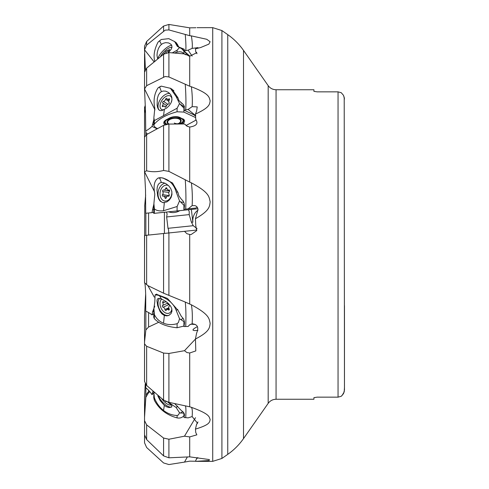<?xml version="1.0" encoding="UTF-8"?>
<svg xmlns="http://www.w3.org/2000/svg" width="489" height="489" viewBox="0 0 489 489"><rect width="100%" height="100%" fill="white"/><g stroke="black" fill="none" stroke-linecap="round" stroke-linejoin="round"><path stroke-width="0.73" d="M145.661 195.007L144.665 206.15M144.75 205.906L144.53 253.516M144.53 350.069L144.53 315.564L145.661 293.987M155.899 294.512L156.297 294.244L167.452 298.431L177.953 310.203L181.456 316.579C183.675 318.553 184.665 320.937 184.426 323.736L183.943 326.53L185.716 326.511A40.092 5.293 94 0 0 185.93 316.438A40.092 5.293 94 0 0 185.245 302.049L189.701 304.054L189.701 234.494L191.199 234.5L196.639 230.698L195.765 225.429L195.453 218.73L198.014 209.42L197.501 207.623L196.45 206.364L195.093 205.637L192.14 205.631A40.092 12.341 -91.6 0 0 192.342 198.51A40.092 12.341 -91.6 0 0 191.382 182.843L189.701 182.085L189.701 127.048C196.456 125.985 198.473 123.472 195.765 119.518L195.453 114.071C210.154 107.317 209.481 104.236 210.178 100.807C208.95 97.39 210.325 94.059 191.382 86.761A40.092 10.128 -100.6 0 1 192.342 101.113A40.092 10.128 -100.6 0 1 192.14 106.645L197.232 106.902L196.584 111.18L195.453 114.071M189.701 304.054L191.382 304.806C210.319 314.934 208.95 319.011 210.178 323.321C209.481 327.551 210.154 331.371 195.453 339.024L195.789 350.913L189.701 352.997L189.701 406.799L191.382 407.319A40.092 6.161 -74.3 0 1 192.342 412.447A40.092 6.161 -74.3 0 1 192.14 416.567L197.513 423.205L196.584 424.311L195.453 429.11C210.154 424.629 209.481 422.221 210.178 419.556C208.95 416.799 210.325 414.25 191.382 407.319M195.453 429.11L195.765 432.557L196.859 434.837L189.701 436.915L189.701 456.848L209.359 459.574L209.115 460.528L195.765 461.347L212.715 461.347L212.715 27.653L197.055 27.677M198.027 457.735L196.584 458.749L195.453 461.243L189.701 461.158L184.494 462.105L187.379 456.94M149.066 390.864L145.856 395.106L144.53 416.769L144.53 397.092L145.251 383.651M149.878 391.787L148.583 392.673L145.856 397.239L144.53 417.404L144.53 434.758L146.633 439.599L163.577 455.882L168.907 457.808L189.701 456.848M158.711 322.275L148.583 327.025L145.856 329.91L144.53 341.982L144.53 381.444L146.633 385.454L163.577 400.112L168.907 402.331L189.701 406.799M190.753 324.17L195.386 324.494M197.055 228.614L193.247 225.692L167.996 228.32L168.564 229.806L168.754 232.966M167.996 228.32L166.645 216.951L167.134 213.944L166.425 212.085M159.42 233.938L184.494 231.328L186.908 233.705L189.701 234.494M193.247 225.692L191.358 222.018L189.194 214.604L166.645 216.951M189.194 214.604L189.261 211.645L188.344 209.769M195.453 27.757L195.802 27.653M195.82 27.751L189.701 27.842L189.701 35.679L191.382 35.893A40.092 5.697 -106.1 0 1 192.342 45.63A40.092 5.697 -106.1 0 1 192.14 48.387L197.996 47.629L196.896 48.509M197.012 53.68L195.765 51.846L195.453 48.845L200.802 47.476L208.864 44.126L210.111 41.748L206.786 39.291L191.382 35.893M195.765 51.846L196.829 52.69L189.701 56.18L189.701 86.223L191.382 86.761M191.382 182.843C210.319 192.984 208.95 197.305 210.178 201.816C209.481 206.285 210.154 210.313 195.453 218.73M196.871 230.038L184.494 231.328M185.245 302.049L163.577 293.198L163.577 233.504L144.53 235.484L144.53 282.77L147.892 285.625L163.577 293.198M147.886 285.625L154.279 297.11M191.382 304.806A40.092 10.972 -81.4 0 1 192.342 317.141A40.092 10.972 -81.4 0 1 192.14 323.804C197.593 324.299 199.072 327.422 196.584 333.168L195.453 339.024M185.716 326.511A37.402 20.08 173 0 1 188.106 326.493L189.5 324.916L192.14 323.804M195.459 339.06L184.494 350.692L186.908 352.557L189.701 352.997M146.633 385.454L146.633 346.285L163.577 353.082L168.907 353.461L184.494 350.692M174.787 403.737L181.456 410.65C183.675 412.074 184.665 413.718 184.426 415.571L183.943 417.508L185.716 417.655A40.092 2.971 97.5 0 0 185.93 411.133A40.092 2.971 97.5 0 0 185.245 405.809M185.716 417.655A37.402 33.765 166.1 0 1 188.106 417.875L192.14 416.567M196.584 424.311L197.984 421.958M195.502 417.692L184.494 436.188L189.701 436.915M146.633 439.599L146.633 424.862L163.577 438.046L168.907 439.232L184.494 436.188M196.584 458.749L197.201 457.637M144.53 439.415L144.53 442.765L146.633 447.508L163.577 462.949L168.907 464.55L184.494 462.105M144.548 417.154L144.53 416.769M144.561 435.32L144.53 442.765M144.713 436.2L144.53 439.208M146.633 424.862L144.53 420.65M152.855 391.597L152.58 392.533A38.515 13.509 -52.1 0 1 152.03 394.684A36.418 32.873 -13.9 0 0 145.722 387.667L145.777 384.44M153.882 392.728L152.03 394.684M146.633 346.285L144.53 343.914M197.428 326.64C194.072 328.382 192.623 329.549 193.082 330.142C193.473 330.607 195.074 330.686 197.898 330.381M154.756 306.206L152.58 311.841A38.515 23.295 -68.1 0 1 152.03 314.928A36.418 19.548 -7 0 0 145.722 311.145L145.746 297.752C145.814 297.905 145.416 282.654 144.53 282.618M153.809 313.7L152.03 314.928M189.805 324.69L188.106 326.493M198.008 210.221A10.422 7.628 -81.2 0 0 192.88 222.25L191.352 209.445M153.876 204.194L152.58 209.561A38.515 25.776 -95.9 0 1 152.03 212.617L145.722 213.271L145.508 189.714L144.53 171.712L154.536 191.737M144.53 171.712L146.633 170.826C152.018 172.116 157.666 171.994 163.577 170.465L168.907 171.388L189.701 182.085M146.633 170.826L146.633 134.567L144.53 137.134L144.53 171.615M153.766 212.434L152.03 212.617M146.633 134.567L163.577 125.337L168.907 124.072L184.494 123.974L186.908 126.162L189.701 127.048M187.519 126.443L184.494 123.974M197.232 207.189L195.753 208.063L185.716 209.109A40.092 5.954 89.2 0 0 185.93 198.644A40.092 5.954 89.2 0 0 185.245 179.701M185.716 209.109L183.943 209.292L184.426 206.517C184.665 203.65 183.675 201.272 181.456 199.371L178.87 195.838L177.953 192.568L172.525 182.965L162.935 178.008M188.106 208.858L192.14 205.631M153.852 119.603L152.58 124.255A38.515 20.801 -118.6 0 1 152.03 126.419A36.418 18.191 -6.9 0 1 145.722 131.021L145.508 111.743L144.53 88.949L154.976 109.854M144.53 88.949L146.633 85.679L165.203 76.492L168.907 76.962L189.701 86.223M146.633 85.679L146.633 68.112L144.53 72.231L144.53 88.772M145.722 131.021L146.077 132.812L147.574 134.053M157.158 128.833L152.03 126.419M146.633 68.112L163.577 54.212L168.907 52.592L184.494 53.918L189.701 56.18M170.086 88.093L172.055 89.23L177.953 97.776L178.87 100.502L183.314 104.548L184.316 106.278L183.943 110.141L185.716 109.86A40.092 4.89 85 0 0 185.93 101.987A40.092 4.89 85 0 0 185.245 84.151M185.716 109.86A37.402 18.686 173.1 0 0 188.106 109.469L192.14 106.645M195.527 115.52L188.106 109.469M183.943 110.141L195.753 115.704M145.404 69.456L144.53 49.792L154.139 61.95M144.53 49.792L146.633 45.116L165.203 30.135L168.907 29.933L189.701 35.679M146.633 45.116L146.633 41.492L144.53 46.235L144.53 49.585M146.633 41.492L163.577 26.051L168.907 24.45L189.701 27.842M174.402 41.369L176.413 42.891L178.87 47.048L184.182 49.193L184.426 50.135L183.943 50.905L185.716 50.599A40.092 2.751 82.4 0 0 185.93 46.975A40.092 2.751 82.4 0 0 185.245 34.389M185.716 50.599A37.402 31.418 169 0 0 188.106 50.165L192.14 48.387M192.153 56.101L188.106 50.165M183.943 50.905L189.903 56.192M145.386 68.973L144.603 54.468M144.53 71.596L144.561 53.68M145.545 112.996L144.53 109.628L144.53 107.69L145.343 107.562M144.53 147.018L144.53 107.556L145.251 105.349M268.18 403.364L243.504 438.609L243.504 50.391L268.18 85.636L268.18 403.364C270.142 400.711 272.77 399.348 276.065 399.262L276.065 89.738L313.92 89.738L313.92 91.345L317.123 91.846L338.052 91.846L341.261 92.721L338.052 91.846L338.052 397.154L317.123 397.154L338.052 397.154L341.261 396.279L338.052 397.154M313.92 91.345L317.123 91.846M344.47 387.349L344.207 391.952L341.897 395.742M341.261 396.279L343.535 393.627L344.47 390.051L344.47 305.631M344.47 390.051L344.207 97.048M313.92 397.655L317.123 397.154L313.92 397.655L313.92 399.262L276.065 399.262M344.47 98.949L343.535 95.373L341.261 92.721M171.284 404.758A8.02 3.221 47.4 0 1 169.787 405.039A8.02 3.221 47.4 0 1 162.012 399.036M165.258 401.066A0.935 0.379 -132.6 0 0 166.266 401.61A0.935 0.379 -132.6 0 0 166.284 401.597A2.158 0.868 47.4 0 1 166.315 401.561A2.158 0.868 47.4 0 1 166.346 401.536L166.315 401.561M168.24 402.374A2.158 0.868 47.4 0 1 168.344 402.484A0.935 0.379 -132.6 0 0 169.066 402.93M171.828 308.895A8.02 5.391 65.5 0 1 162.874 310.876A8.02 5.391 65.5 0 1 160.099 304.781A8.02 5.391 65.5 0 1 160.044 302.862A8.02 5.391 65.5 0 1 161.712 299.085M165.649 301.285A0.935 0.63 -114.5 0 0 165.606 301.389A2.158 1.455 65.5 0 1 165.001 302.11A2.158 1.455 65.5 0 1 163.54 301.768A0.935 0.63 -114.5 0 0 162.904 301.615A0.935 0.63 -114.5 0 0 162.605 302.129A0.935 0.63 -114.5 0 0 162.764 302.813A2.158 1.455 65.5 0 1 162.544 305.509A0.935 0.63 -114.5 0 0 162.293 305.992A0.935 0.63 -114.5 0 0 163.1 307.22A2.158 1.455 65.5 0 1 164.952 309.543A0.935 0.63 -114.5 0 0 166.022 310.515A0.935 0.63 -114.5 0 0 166.284 310.203A2.158 1.455 65.5 0 1 166.883 309.482A2.158 1.455 65.5 0 1 168.344 309.824A0.935 0.63 -114.5 0 0 168.98 309.977A0.935 0.63 -114.5 0 0 169.127 308.779A2.158 1.455 65.5 0 1 168.76 307.196A2.158 1.455 65.5 0 1 169.341 306.083A0.935 0.63 -114.5 0 0 169.536 305.142A0.935 0.63 -114.5 0 0 168.784 304.372A2.158 1.455 65.5 0 1 166.975 302.269M171.853 191.645A8.02 5.868 98.8 0 1 171.847 193.082A8.02 5.868 98.8 0 1 165.38 201.058A8.02 5.868 98.8 0 1 160.044 193.082A8.02 5.868 98.8 0 1 168.467 185.576M164.952 197.697A0.935 0.685 -81.2 0 0 166.284 197.697A2.158 1.583 98.8 0 1 168.112 196.107A2.158 1.583 98.8 0 1 168.344 196.168A0.935 0.685 -81.2 0 0 169.127 194.61A2.158 1.583 98.8 0 1 168.76 193.082A2.158 1.583 98.8 0 1 169.341 191.56A0.935 0.685 -81.2 0 0 168.784 189.995A2.158 1.583 98.8 0 1 168.185 190.062A2.158 1.583 98.8 0 1 166.938 188.473A0.935 0.685 -81.2 0 0 165.606 188.473A2.158 1.583 98.8 0 1 163.778 190.062A2.158 1.583 98.8 0 1 163.54 189.995A0.935 0.685 -81.2 0 0 162.764 191.56A2.158 1.583 98.8 0 1 162.544 194.61A0.935 0.685 -81.2 0 0 163.1 196.168A2.158 1.583 98.8 0 1 163.705 196.107A2.158 1.583 98.8 0 1 164.952 197.697L166.211 197.892M168.815 196.285L169.249 195.649M169.127 191.908L169.567 191.083M164.053 109.756A8.02 4.652 124.2 0 1 160.037 105.514A8.02 4.652 124.2 0 1 160.044 105.453A8.02 4.652 124.2 0 1 166.364 96.211A8.02 4.652 124.2 0 1 171.847 100A8.02 4.652 124.2 0 1 171.48 101.859M164.952 106.84A0.935 0.544 -55.8 0 0 165.105 107.115A0.935 0.544 -55.8 0 0 166.284 106.229A2.158 1.253 124.2 0 1 168.344 104.065A0.935 0.544 -55.8 0 0 169.157 103.344A0.935 0.544 -55.8 0 0 169.127 102.464A2.158 1.253 124.2 0 1 168.76 101.425A2.158 1.253 124.2 0 1 169.341 99.945A0.935 0.544 -55.8 0 0 169.432 98.845A0.935 0.544 -55.8 0 0 168.784 98.961A2.158 1.253 124.2 0 1 167.299 99.23A2.158 1.253 124.2 0 1 166.938 98.607A0.935 0.544 -55.8 0 0 166.78 98.338A0.935 0.544 -55.8 0 0 165.606 99.224A2.158 1.253 124.2 0 1 163.54 101.388A0.935 0.544 -55.8 0 0 162.605 102.531A0.935 0.544 -55.8 0 0 162.764 102.983A2.158 1.253 124.2 0 1 162.544 105.508A0.935 0.544 -55.8 0 0 162.293 106.15A0.935 0.544 -55.8 0 0 162.458 106.602A0.935 0.544 -55.8 0 0 163.1 106.486A2.158 1.253 124.2 0 1 164.585 106.217A2.158 1.253 124.2 0 1 164.952 106.84L165.416 107.158M160.368 56.84A8.02 2.433 135 0 1 165.141 50.734A8.02 2.433 135 0 1 170.771 47.402A8.02 2.433 135 0 1 171.798 47.94M169.286 51.614L169.127 51.486A2.158 0.654 135 0 1 168.821 51.424A2.158 0.654 135 0 1 168.76 51.137A2.158 0.654 135 0 1 169.341 50.049L169.567 49.456L168.784 49.835A2.158 0.654 135 0 1 166.987 50.715A2.158 0.654 135 0 1 166.938 50.642L165.606 51.675A2.158 0.654 135 0 1 163.54 53.912L162.611 55M154.231 392.838L153.894 392.838L154.371 397.771C156.388 402.979 159.445 407.203 163.534 410.442L164.341 405.436L160.117 400.522L157.819 395.864M171.841 406.824A9.945 3.998 47.4 0 1 165.233 404.611A9.945 3.998 47.4 0 1 158.754 396.603M164.341 405.436L166.835 406.934L169.182 407.575L171.651 407.037L171.798 405.467L167.629 401.976M184.475 415.265L183.882 415.894C181.957 417.765 179.683 418.431 177.067 417.887L177.128 415.479L178.418 414.947L179.53 412.783L176.156 407.502L168.247 402.16M177.128 415.479C172.275 415.338 167.739 413.657 163.534 410.442M153.754 397.685L154.31 400.179L154.371 397.771M177.067 417.887C166.602 415.027 159.017 409.128 154.31 400.179M183.882 415.894L183.95 413.236L179.53 412.783M159.658 295.918L161.266 296.493A14.432 9.707 65.5 0 0 158.051 295.203L159.658 295.918L161.382 298.944L158.363 298.376L157.293 299.207L156.987 300.79L157.66 305.521L160.117 311.597L162.03 313.962L164.341 315.46L166.835 315.888L168.852 315.399L171.034 313.59L171.957 311.255L171.798 308.761L170.71 306.291L168.668 303.773L165.679 301.31L161.382 298.944M158.051 295.203L155.092 294.873L154.817 301.725L153.894 308.48L154.371 314.543C156.388 318.681 159.445 321.56 163.534 323.186L164.341 315.46M169.182 315.234A9.945 6.687 65.5 0 1 165.233 315.05A9.945 6.687 65.5 0 1 158.76 307.508A9.945 6.687 65.5 0 1 159.506 298.382M184.041 326.029L177.067 327.752L177.128 323.669L178.418 322.477L179.53 318.761L176.156 310.283C173.797 304.048 168.833 299.451 161.266 296.493M177.128 323.669C172.275 325.051 167.739 324.892 163.534 323.186M153.754 317.227L154.31 318.62L154.371 314.543M177.067 327.752C166.602 326.701 159.017 323.657 154.31 318.62M183.882 326.139L183.95 321.628L179.53 318.761M159.658 178.008L161.266 177.764A14.432 10.562 98.8 0 0 158.051 178.1L159.658 178.008L161.382 182.495L159.854 182.941L158.363 184.286L157.293 186.957L156.987 189.921L157.66 195.948L158.644 198.876L160.117 201.132L162.978 202.684L166.835 201.939L169.182 200.19L171.034 197.587L171.957 194.463L171.798 191.376L170.71 188.497L168.668 185.777L165.679 183.528L163.167 182.599L161.382 182.495M158.051 178.1C154.292 180.692 153.21 186.034 154.817 194.121L153.894 203.583L154.371 208.864C156.388 210.625 159.445 211.248 163.534 210.741L177.128 206.499L179.53 200.912L176.156 191.902C173.797 183.901 168.833 179.188 161.266 177.764L161.743 177.825M163.405 202.733A9.945 7.274 98.8 0 1 158.063 192.837A9.945 7.274 98.8 0 1 165.025 183.204M153.931 204.726L153.882 203.919M197.911 208.742L153.754 213.393L154.31 213.338L154.371 208.864M182.122 210.392L179.769 210.637M183.882 210.221L182.678 210.356M183.882 210.246L183.95 205.301L179.53 200.912M159.658 87.073L161.266 86.131A14.432 8.374 124.2 0 0 158.051 87.886L159.658 87.073L161.382 91.651L159.854 92.843L158.363 95.135L157.293 98.76L157.134 105.135L157.66 107.696L158.644 109.64L160.117 110.593L162.03 110.538L166.835 107.922L169.182 105.655L171.034 102.892L171.957 99.915L171.798 97.152L170.71 94.701L168.668 92.562L165.679 91.15L163.167 91.04L161.382 91.651M153.882 117.886L154.371 120.594L163.534 115.636L164.341 109.609M153.894 117.531L154.817 108.228C153.21 100.422 154.292 93.637 158.051 87.886M159.512 110.355A9.945 5.77 124.2 0 1 158.815 102.501A9.945 5.77 124.2 0 1 165.502 94.456A9.945 5.77 124.2 0 1 169.848 93.619M195.643 117.586L183.882 112.085L177.067 111.773L177.128 108.197L179.53 103.564L176.156 96.602L170.447 88.332L161.266 86.131M177.128 108.197L163.534 115.636M196.223 119.994L186.266 125.422M157.599 128.589L155.435 127.58L153.754 125.508L154.31 124.169L154.371 120.594M177.067 111.773C166.602 114.56 159.017 118.693 154.31 124.169M166.15 124.389A6.712 3.344 -7 0 1 166.743 119.646L166.248 119.793A7.524 3.747 173 0 0 164.94 124.738M166.248 119.793L169.328 118.118A7.524 3.747 173 0 1 173.137 116.853A7.524 3.747 173 0 1 174.64 116.669A7.524 3.747 173 0 1 179.903 117.433L182.024 118.65A6.712 3.344 -7 0 1 181.529 123.448L182.018 123.992M182.33 123.986A7.524 3.747 173 0 0 182.678 118.729M183.882 112.085L183.95 108.13L179.53 103.564M158.051 42.14L161.266 39.499A14.432 4.383 135 0 0 158.051 42.14C154.292 49.432 153.21 55.923 154.817 61.62M157.66 59.059L156.987 55.3L157.293 52.28L158.363 48.643L159.854 46.027L161.382 44.432L159.658 40.856M158.02 58.766A9.945 3.02 135 0 1 165.502 48.558A9.945 3.02 135 0 1 171.755 45.422M168.326 52.567L171.034 49.468L171.957 47.329L171.798 45.52L170.973 44.291L168.668 42.953L165.679 42.641L163.167 43.313L161.382 44.432M185.52 54.737L181.737 52.078L179.689 51.718L177.067 52.103L177.128 50.202L179.53 47.543L177.342 46.376L174.665 41.62L168.797 38.662L161.266 39.499M177.128 50.202L172.244 52.879M177.067 52.103L174.463 53.063M183.882 53.295L183.937 51.168L181.651 48.698L179.53 47.543M164.414 233.418L164.414 212.293M148.583 212.972L148.583 235.062M145.856 235.35L145.856 213.259M148.583 312.557L148.583 327.025M148.583 390.338L148.583 391.127M145.856 329.91L145.856 311.2M168.907 232.947L168.907 295.056M168.907 353.461L168.907 402.331M168.907 439.232L168.907 457.808M145.856 395.106L145.856 387.777M163.577 455.882L163.577 438.046M152.58 392.533L153.228 391.94M163.577 400.112L163.577 353.082M152.58 311.841L153.846 311.267M146.633 284.69L146.633 235.27M192.88 222.25L191.358 222.018M152.58 209.561L153.803 209.75M168.907 124.072L168.907 171.388M163.577 170.465L163.577 125.337M152.58 124.255L153.76 125.062M168.907 52.592L168.907 76.962M182.464 103.741L181.456 103.057M163.577 77.176L163.577 54.212M168.907 24.45L168.907 29.933M189.487 56.143L186.694 53.35M184.078 50.728L181.456 48.099M163.577 31.143L163.577 26.051M145.856 135.062L145.856 132.146M243.504 50.391C239.17 44.224 233.919 38.973 227.752 34.64L227.752 454.36L221.914 458.45L221.914 30.55L212.715 27.653M168.344 309.824L169.286 309.396M168.791 307.789L164.952 309.543M169.078 304.494L163.1 307.22M167.391 303.302L162.544 305.509M164.225 302.147L162.764 302.813M169.2 195.643L162.544 194.61M168.864 192.507L162.764 191.56M166.975 188.681L165.606 188.473M169.286 190.074L168.784 189.995M163.577 106.205L162.544 105.508M166.56 105.563L162.764 102.983M167.782 104.273L163.54 101.388M168.766 101.376L165.606 99.224M169.561 99.487L168.784 98.961M166.67 52.739L165.606 51.675M169.194 50.245L168.784 49.835M176.156 407.502L177.66 406.114M182.55 411.493L180.71 413.187M176.156 310.283L177.819 309.525M183.124 318.51L180.71 319.61M183.95 321.628L184.371 321.438M163.534 210.741L164.341 202.715M176.156 191.902L177.892 192.171M177.067 210.973L177.128 206.499M183.791 202.415L180.71 201.939M183.95 205.301L184.494 205.386M196.969 207.324L197.36 207.385M176.156 96.602L177.959 97.831M184.469 107.024L180.71 104.469M183.95 108.13L184.371 108.417M193.589 114.683L195.551 116.021M174.597 116.669A6.712 3.344 -7 0 1 179.249 117.354L182.024 118.65A1.284 0.868 -64.9 0 0 181.535 118.766A6.07 3.026 -7 0 1 181.083 123.1A1.284 0.691 -118.6 0 1 181.529 123.448L180.514 123.998M181.535 118.766L178.76 117.464A1.284 0.868 115.1 0 1 179.249 117.354L179.903 117.433M167.091 124.212L166.7 124.035A6.07 3.026 -7 0 1 167.152 119.695L170.233 118.02A6.07 3.026 -7 0 1 178.76 117.464M179.42 124.004L181.083 123.1M178.02 124.017A7.115 3.545 173 0 0 178.852 123.613A7.115 3.545 173 0 0 179.377 118.534A7.115 3.545 173 0 0 169.383 119.182A7.115 3.545 173 0 0 168.503 124.078M166.7 124.035A1.284 0.868 -64.9 0 0 166.315 124.359M167.152 119.695A1.284 0.691 61.4 0 0 166.743 119.646L169.328 118.118M170.233 118.02A1.284 0.691 61.4 0 0 169.824 117.965A6.712 3.344 -7 0 1 173.173 116.84M169.188 124.072A6.467 3.221 -7 0 1 169.83 119.536A6.467 3.221 -7 0 1 178.919 118.943A6.467 3.221 -7 0 1 178.442 123.564A6.467 3.221 -7 0 1 177.464 124.017M174.322 123.057A12.83 6.925 61.4 0 0 178.442 123.564M176.156 44.114L178.192 46.155M183.95 51.186L188.742 55.978M182.648 103.894L181.003 102.776M179.292 47.476L178.84 47.023M176.718 43.215L176.407 42.904M221.914 458.45L212.715 461.347M243.504 438.609C239.17 444.776 233.919 450.027 227.752 454.36M227.752 34.64L221.914 30.55M268.18 85.636C270.142 88.289 272.77 89.652 276.065 89.738M168.998 308.516L166.883 309.482M166.101 301.609L165.001 302.11M168.644 196.193L168.112 196.107M166.871 196.602L163.705 196.107M169.585 190.961L163.778 190.062M169.451 190.258L168.185 190.062M165.74 107.005L164.585 106.217M169.06 100.428L167.299 99.23M170.771 47.402L171.951 47.347M168.589 52.317L166.987 50.715M169.151 51.755L168.821 51.424M153.882 392.649L153.754 397.63M156.761 294.121L155.245 294.812M153.882 308.596L153.754 317.135M163.332 178.075L161.859 177.843M153.882 203.882L153.754 213.29M168.681 211.847A12.83 12.83 0 0 0 179.683 210.692M173.888 90.673L170.447 88.332M153.882 117.861L153.754 125.422M177.654 44.627L174.891 41.858M182.703 49.609L183.968 50.874M184.432 51.345L189.17 56.076"/></g></svg>
